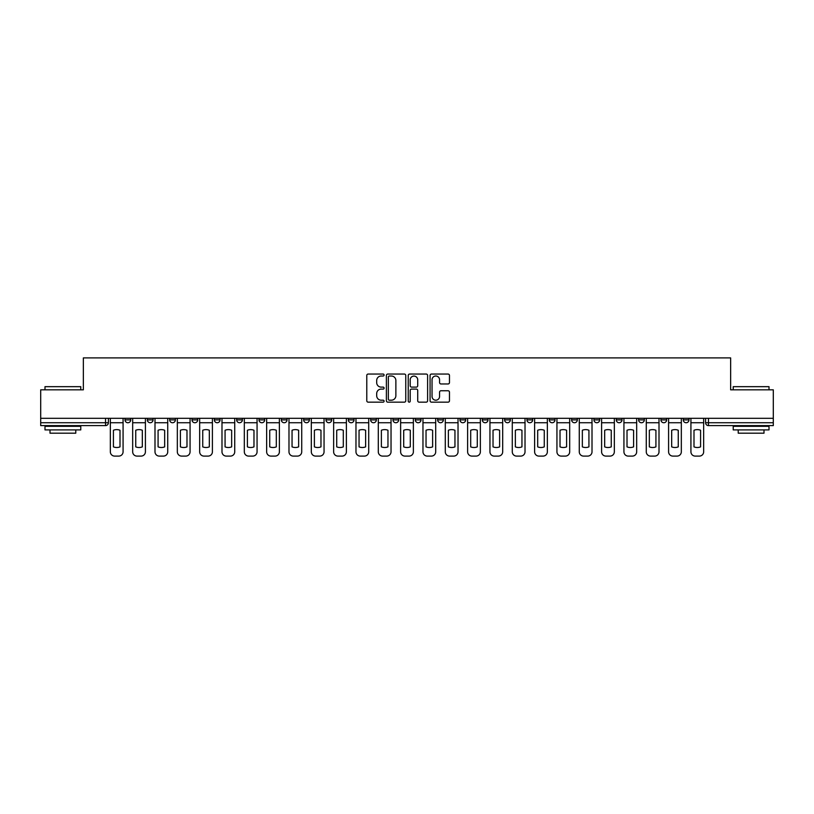 <?xml version="1.0" encoding="UTF-8"?>
<svg xmlns="http://www.w3.org/2000/svg" width="814" height="814" viewBox="0 0 814 814"><rect width="100%" height="100%" fill="white"/><g stroke="black" fill="none" stroke-linecap="round" stroke-linejoin="round"><path stroke-width="1.22" d="M384.096 375.04A0.987 0.987 0 0 0 383.119 374.053L368.182 374.053A1.404 1.404 0 0 0 366.778 375.458L366.778 400.753A1.404 1.404 0 0 0 368.182 402.157L383.119 402.157A0.987 0.987 0 0 0 384.096 401.17A0.987 0.987 0 0 0 383.119 400.193L381.186 400.193A4.497 4.497 0 0 1 376.689 395.696L376.689 393.589A4.497 4.497 0 0 1 381.186 389.092L383.119 389.092A0.987 0.987 0 0 0 384.096 388.105A0.987 0.987 0 0 0 383.119 387.118L381.186 387.118A4.497 4.497 0 0 1 376.689 382.621L376.689 380.514A4.497 4.497 0 0 1 381.186 376.017L383.119 376.017A0.987 0.987 0 0 0 384.096 375.04M683.261 419.882L683.261 418.304L683.261 419.882A2.859 2.859 0 0 0 686.131 422.741A2.859 2.859 0 0 1 683.261 419.882L688.99 419.882A2.859 2.859 0 0 1 686.131 422.741A2.859 2.859 0 0 0 688.99 419.882L688.99 418.304M660.937 418.304L660.937 419.882L666.656 419.882A2.859 2.859 0 0 1 663.797 422.741A2.859 2.859 0 0 1 660.937 419.882L660.937 418.304M571.611 419.882L571.611 418.304L571.611 419.882A2.859 2.859 0 0 0 574.481 422.741A2.859 2.859 0 0 1 571.611 419.882L577.34 419.882A2.859 2.859 0 0 1 574.481 422.741A2.859 2.859 0 0 0 577.34 419.882L577.34 418.304L577.34 419.882M370.645 418.304L370.645 419.882L376.363 419.882A2.859 2.859 0 0 1 373.504 422.741A2.859 2.859 0 0 1 370.645 419.882L370.645 418.304M303.653 418.304L303.653 419.882L309.381 419.882A2.859 2.859 0 0 1 306.512 422.741A2.859 2.859 0 0 1 303.653 419.882L303.653 418.304M258.994 418.304L258.994 419.882L264.713 419.882A2.859 2.859 0 0 1 261.854 422.741A2.859 2.859 0 0 1 258.994 419.882L258.994 418.304M236.66 418.304L236.66 419.882L242.389 419.882A2.859 2.859 0 0 1 239.52 422.741A2.859 2.859 0 0 1 236.66 419.882L236.66 418.304M192.002 418.304L192.002 419.882L197.731 419.882A2.859 2.859 0 0 1 194.861 422.741A2.859 2.859 0 0 1 192.002 419.882L192.002 418.304M448.066 383.964A1.404 1.404 0 0 0 449.47 382.56L449.47 375.458A1.404 1.404 0 0 0 448.066 374.053L431.481 374.053A1.404 1.404 0 0 0 430.077 375.458L430.077 400.753A1.404 1.404 0 0 0 431.481 402.157L448.066 402.157A1.404 1.404 0 0 0 449.47 400.753L449.47 392.175A1.404 1.404 0 0 0 448.066 390.771L440.964 390.771A1.404 1.404 0 0 0 439.56 392.175L439.56 396.428A3.755 3.755 0 0 1 435.805 400.193A3.755 3.755 0 0 1 432.041 396.428L432.041 379.782A3.755 3.755 0 0 1 435.805 376.017A3.755 3.755 0 0 1 439.56 379.782L439.56 382.56A1.404 1.404 0 0 0 440.964 383.964L448.066 383.964M40.7 418.304L40.7 389.825L83.354 389.825L83.354 357.906L730.646 357.906L730.646 389.825L773.3 389.825L773.3 418.304L40.7 418.304L40.7 422.741L108.404 422.741L108.404 418.304L108.404 422.741A2.859 2.859 0 0 1 105.545 425.61L40.7 425.61L40.7 422.741M405.769 375.458A1.404 1.404 0 0 0 404.365 374.053L387.79 374.053A1.404 1.404 0 0 0 386.385 375.458L386.385 400.753A1.404 1.404 0 0 0 387.79 402.157L404.365 402.157A1.404 1.404 0 0 0 405.769 400.753L405.769 375.458M409.635 374.053L426.21 374.053A1.404 1.404 0 0 1 427.615 375.458L427.615 400.753A1.404 1.404 0 0 1 426.21 402.157L419.118 402.157A1.404 1.404 0 0 1 417.714 400.753L417.714 390.496A1.404 1.404 0 0 0 416.31 389.092L411.599 389.092A1.404 1.404 0 0 0 410.195 390.496L410.195 401.17A0.987 0.987 0 0 1 409.208 402.157A0.987 0.987 0 0 1 408.231 401.17L408.231 375.458A1.404 1.404 0 0 1 409.635 374.053M705.596 418.304L705.596 422.741L773.3 422.741L773.3 425.61L708.455 425.61A2.859 2.859 0 0 1 705.596 422.741L705.596 418.304M773.3 418.304L773.3 422.741M666.656 418.304L666.656 419.882L666.656 418.304M638.603 418.304L638.603 419.882L644.332 419.882L644.332 418.304L644.332 419.882A2.859 2.859 0 0 1 641.463 422.741A2.859 2.859 0 0 1 638.603 419.882A2.859 2.859 0 0 0 641.463 422.741M621.998 418.304L621.998 419.882A2.859 2.859 0 0 1 619.139 422.741A2.859 2.859 0 0 1 616.269 419.882L621.998 419.882M616.269 418.304L616.269 419.882M593.945 418.304L593.945 419.882L599.674 419.882L599.674 418.304L599.674 419.882A2.859 2.859 0 0 1 596.804 422.741A2.859 2.859 0 0 1 593.945 419.882A2.859 2.859 0 0 0 596.804 422.741M549.287 418.304L549.287 419.882L555.006 419.882L555.006 418.304L555.006 419.882A2.859 2.859 0 0 1 552.146 422.741A2.859 2.859 0 0 1 549.287 419.882A2.859 2.859 0 0 0 552.146 422.741M532.682 419.882L532.682 418.304L532.682 419.882A2.859 2.859 0 0 1 529.812 422.741A2.859 2.859 0 0 1 526.953 419.882L532.682 419.882A2.859 2.859 0 0 1 529.812 422.741M526.953 418.304L526.953 419.882M510.347 418.304L510.347 419.882A2.859 2.859 0 0 1 507.488 422.741A2.859 2.859 0 0 1 504.619 419.882L510.347 419.882A2.859 2.859 0 0 1 507.488 422.741M504.619 418.304L504.619 419.882M488.013 418.304L488.013 419.882A2.859 2.859 0 0 1 485.154 422.741A2.859 2.859 0 0 1 482.295 419.882L488.013 419.882M482.295 418.304L482.295 419.882M465.689 418.304L465.689 419.882A2.859 2.859 0 0 1 462.83 422.741A2.859 2.859 0 0 1 459.961 419.882L465.689 419.882M459.961 418.304L459.961 419.882M443.355 418.304L443.355 419.882A2.859 2.859 0 0 1 440.496 422.741A2.859 2.859 0 0 1 437.637 419.882L443.355 419.882M437.637 418.304L437.637 419.882M421.031 418.304L421.031 419.882A2.859 2.859 0 0 1 418.162 422.741A2.859 2.859 0 0 1 415.303 419.882A2.859 2.859 0 0 0 418.162 422.741M415.303 418.304L415.303 419.882L421.031 419.882M398.697 418.304L398.697 419.882A2.859 2.859 0 0 1 395.838 422.741A2.859 2.859 0 0 1 392.969 419.882A2.859 2.859 0 0 0 395.838 422.741M392.969 418.304L392.969 419.882L398.697 419.882M376.363 418.304L376.363 419.882A2.859 2.859 0 0 1 373.504 422.741M354.039 418.304L354.039 419.882A2.859 2.859 0 0 1 351.17 422.741A2.859 2.859 0 0 1 348.311 419.882L354.039 419.882M348.311 418.304L348.311 419.882M331.705 418.304L331.705 419.882A2.859 2.859 0 0 1 328.846 422.741A2.859 2.859 0 0 1 325.987 419.882L331.705 419.882L331.705 418.304M325.987 418.304L325.987 419.882M309.381 418.304L309.381 419.882M287.047 418.304L287.047 419.882A2.859 2.859 0 0 1 284.188 422.741A2.859 2.859 0 0 1 281.318 419.882L287.047 419.882L287.047 418.304M281.318 418.304L281.318 419.882M264.713 418.304L264.713 419.882L264.713 418.304M242.389 419.882L242.389 418.304L242.389 419.882A2.859 2.859 0 0 1 239.52 422.741M220.055 418.304L220.055 419.882A2.859 2.859 0 0 1 217.196 422.741A2.859 2.859 0 0 1 214.326 419.882A2.859 2.859 0 0 0 217.196 422.741A2.859 2.859 0 0 0 220.055 419.882L220.055 418.304M214.326 418.304L214.326 419.882L220.055 419.882M197.731 418.304L197.731 419.882M175.397 418.304L175.397 419.882A2.859 2.859 0 0 1 172.537 422.741A2.859 2.859 0 0 1 169.668 419.882A2.859 2.859 0 0 0 172.537 422.741A2.859 2.859 0 0 0 175.397 419.882L169.668 419.882L169.668 418.304M147.344 418.304L147.344 419.882L153.063 419.882L153.063 418.304L153.063 419.882A2.859 2.859 0 0 1 150.203 422.741A2.859 2.859 0 0 1 147.344 419.882A2.859 2.859 0 0 0 150.203 422.741M125.01 418.304L125.01 419.882L130.739 419.882L130.739 418.304L130.739 419.882A2.859 2.859 0 0 1 127.869 422.741A2.859 2.859 0 0 1 125.01 419.882A2.859 2.859 0 0 0 127.869 422.741M105.545 418.304L105.545 425.61A2.859 2.859 0 0 0 108.404 422.741M389.336 376.017A0.987 0.987 0 0 0 388.349 377.004L388.349 399.206A0.987 0.987 0 0 0 389.336 400.193L391.371 400.193A4.497 4.497 0 0 0 395.869 395.696L395.869 380.514A4.497 4.497 0 0 0 391.371 376.017L389.336 376.017M417.714 379.853A3.755 3.755 0 0 0 413.96 376.088A3.755 3.755 0 0 0 410.195 379.853L410.195 385.714A1.404 1.404 0 0 0 411.599 387.118L416.31 387.118A1.404 1.404 0 0 0 417.714 385.714L417.714 379.853M110.338 422.741L110.338 451.801A4.294 4.294 149.7 0 0 114.632 456.094L118.783 456.094A4.294 4.294 -30.3 0 0 123.077 451.801L123.077 422.741L110.338 422.741L110.338 418.304M123.077 422.741L123.077 418.304M120.004 446.876L120.004 430.25A8.873 8.873 149.7 0 0 113.421 430.25L113.421 446.876A8.873 8.873 -30.3 0 0 120.004 446.876M132.672 422.741L132.672 451.801A4.294 4.294 149.7 0 0 136.966 456.094L141.117 456.094A4.294 4.294 -30.3 0 0 145.411 451.801L145.411 422.741L132.672 422.741L132.672 418.304M145.411 422.741L145.411 418.304M142.328 446.876L142.328 430.25A8.873 8.873 149.7 0 0 135.745 430.25L135.745 446.876A8.873 8.873 -30.3 0 0 142.328 446.876M154.996 422.741L154.996 451.801A4.294 4.294 149.7 0 0 159.29 456.094L163.441 456.094A4.294 4.294 -30.3 0 0 167.735 451.801L167.735 422.741L154.996 422.741L154.996 418.304M167.735 422.741L167.735 418.304M164.662 446.876L164.662 430.25A8.873 8.873 149.7 0 0 158.079 430.25L158.079 446.876A8.873 8.873 -30.3 0 0 164.662 446.876M177.33 422.741L177.33 451.801A4.294 4.294 149.7 0 0 181.624 456.094L185.775 456.094A4.294 4.294 -30.3 0 0 190.069 451.801L190.069 422.741L177.33 422.741L177.33 418.304M190.069 422.741L190.069 418.304M186.986 446.876L186.986 430.25A8.873 8.873 149.7 0 0 180.403 430.25L180.403 446.876A8.873 8.873 -30.3 0 0 186.986 446.876M199.664 422.741L199.664 451.801A4.294 4.294 149.7 0 0 203.958 456.094L208.109 456.094A4.294 4.294 -30.3 0 0 212.403 451.801L212.403 422.741L199.664 422.741L199.664 418.304M212.403 422.741L212.403 418.304M209.32 446.876L209.32 430.25A8.873 8.873 149.7 0 0 202.737 430.25L202.737 446.876A8.873 8.873 -30.3 0 0 209.32 446.876M221.988 422.741L221.988 451.801A4.294 4.294 149.7 0 0 226.282 456.094L230.433 456.094A4.294 4.294 -30.3 0 0 234.727 451.801L234.727 422.741L221.988 422.741L221.988 418.304M234.727 422.741L234.727 418.304M231.654 446.876L231.654 430.25A8.873 8.873 149.7 0 0 225.071 430.25L225.071 446.876A8.873 8.873 -30.3 0 0 231.654 446.876M44.994 386.67L80.779 386.67L44.994 386.67L44.994 389.825M80.779 429.904L44.994 429.904L44.994 426.322L80.779 426.322L80.779 429.904M75.773 429.904L75.773 433.19L50 433.19L50 429.904M733.221 386.67L769.006 386.67L733.221 386.67L733.221 389.825M769.006 429.904L733.221 429.904L733.221 426.322L769.006 426.322L769.006 429.904M764 429.904L764 433.19L738.227 433.19L738.227 429.904M244.322 422.741L244.322 451.801A4.294 4.294 149.7 0 0 248.616 456.094L252.767 456.094A4.294 4.294 -30.3 0 0 257.061 451.801L257.061 422.741L244.322 422.741L244.322 418.304M257.061 422.741L257.061 418.304M253.978 446.876L253.978 430.25A8.873 8.873 149.7 0 0 247.395 430.25L247.395 446.876A8.873 8.873 -30.3 0 0 253.978 446.876M266.646 422.741L266.646 451.801A4.294 4.294 149.7 0 0 270.94 456.094L275.091 456.094A4.294 4.294 -30.3 0 0 279.385 451.801L279.385 422.741L266.646 422.741L266.646 418.304M279.385 422.741L279.385 418.304M276.312 446.876L276.312 430.25A8.873 8.873 149.7 0 0 269.729 430.25L269.729 446.876A8.873 8.873 -30.3 0 0 276.312 446.876M288.98 422.741L288.98 451.801A4.294 4.294 149.7 0 0 293.274 456.094L297.425 456.094A4.294 4.294 -30.3 0 0 301.719 451.801L301.719 422.741L288.98 422.741L288.98 418.304M301.719 422.741L301.719 418.304M298.646 446.876L298.646 430.25A8.873 8.873 149.7 0 0 292.053 430.25L292.053 446.876A8.873 8.873 -30.3 0 0 298.646 446.876M311.314 422.741L311.314 451.801A4.294 4.294 149.7 0 0 315.608 456.094L319.76 456.094A4.294 4.294 -30.3 0 0 324.053 451.801L324.053 422.741L311.314 422.741L311.314 418.304M324.053 422.741L324.053 418.304M320.97 446.876L320.97 430.25A8.873 8.873 149.7 0 0 314.387 430.25L314.387 446.876A8.873 8.873 -30.3 0 0 320.97 446.876M333.638 422.741L333.638 451.801A4.294 4.294 149.7 0 0 337.932 456.094L342.084 456.094A4.294 4.294 -30.3 0 0 346.377 451.801L346.377 422.741L333.638 422.741L333.638 418.304M346.377 422.741L346.377 418.304M343.305 446.876L343.305 430.25A8.873 8.873 149.7 0 0 336.721 430.25L336.721 446.876A8.873 8.873 -30.3 0 0 343.305 446.876M355.972 422.741L355.972 451.801A4.294 4.294 149.7 0 0 360.266 456.094L364.418 456.094A4.294 4.294 -30.3 0 0 368.711 451.801L368.711 422.741L355.972 422.741L355.972 418.304M368.711 422.741L368.711 418.304M365.628 446.876L365.628 430.25A8.873 8.873 149.7 0 0 359.045 430.25L359.045 446.876A8.873 8.873 -30.3 0 0 365.628 446.876M378.296 422.741L378.296 451.801A4.294 4.294 149.7 0 0 382.59 456.094L386.742 456.094A4.294 4.294 -30.3 0 0 391.035 451.801L391.035 422.741L378.296 422.741L378.296 418.304M391.035 422.741L391.035 418.304M387.963 446.876L387.963 430.25A8.873 8.873 149.7 0 0 381.379 430.25L381.379 446.876A8.873 8.873 -30.3 0 0 387.963 446.876M400.63 422.741L400.63 451.801A4.294 4.294 149.7 0 0 404.924 456.094L409.076 456.094A4.294 4.294 -30.3 0 0 413.37 451.801L413.37 422.741L400.63 422.741L400.63 418.304M413.37 422.741L413.37 418.304M410.297 446.876L410.297 430.25A8.873 8.873 149.7 0 0 403.703 430.25L403.703 446.876A8.873 8.873 -30.3 0 0 410.297 446.876M422.965 422.741L422.965 451.801A4.294 4.294 149.7 0 0 427.258 456.094L431.41 456.094A4.294 4.294 -30.3 0 0 435.704 451.801L435.704 422.741L422.965 422.741L422.965 418.304M435.704 422.741L435.704 418.304M432.621 446.876L432.621 430.25A8.873 8.873 149.7 0 0 426.037 430.25L426.037 446.876A8.873 8.873 -30.3 0 0 432.621 446.876M445.289 422.741L445.289 451.801A4.294 4.294 149.7 0 0 449.582 456.094L453.734 456.094A4.294 4.294 -30.3 0 0 458.028 451.801L458.028 422.741L445.289 422.741L445.289 418.304M458.028 422.741L458.028 418.304M454.955 446.876L454.955 430.25A8.873 8.873 149.7 0 0 448.372 430.25L448.372 446.876A8.873 8.873 -30.3 0 0 454.955 446.876M467.623 422.741L467.623 451.801A4.294 4.294 149.7 0 0 471.917 456.094L476.068 456.094A4.294 4.294 -30.3 0 0 480.362 451.801L480.362 422.741L467.623 422.741L467.623 418.304M480.362 422.741L480.362 418.304M477.279 446.876L477.279 430.25A8.873 8.873 149.7 0 0 470.696 430.25L470.696 446.876A8.873 8.873 -30.3 0 0 477.279 446.876M489.947 422.741L489.947 451.801A4.294 4.294 149.7 0 0 494.24 456.094L498.392 456.094A4.294 4.294 -30.3 0 0 502.686 451.801L502.686 422.741L489.947 422.741L489.947 418.304M502.686 422.741L502.686 418.304M499.613 446.876L499.613 430.25A8.873 8.873 149.7 0 0 493.03 430.25L493.03 446.876A8.873 8.873 -30.3 0 0 499.613 446.876M512.281 422.741L512.281 451.801A4.294 4.294 149.7 0 0 516.575 456.094L520.726 456.094A4.294 4.294 -30.3 0 0 525.02 451.801L525.02 422.741L512.281 422.741L512.281 418.304M525.02 422.741L525.02 418.304M521.947 446.876L521.947 430.25A8.873 8.873 149.7 0 0 515.354 430.25L515.354 446.876A8.873 8.873 -30.3 0 0 521.947 446.876M534.615 422.741L534.615 451.801A4.294 4.294 149.7 0 0 538.909 456.094L543.06 456.094A4.294 4.294 -30.3 0 0 547.354 451.801L547.354 422.741L534.615 422.741L534.615 418.304M547.354 422.741L547.354 418.304M544.271 446.876L544.271 430.25A8.873 8.873 149.7 0 0 537.688 430.25L537.688 446.876A8.873 8.873 -30.3 0 0 544.271 446.876M556.939 422.741L556.939 451.801A4.294 4.294 149.7 0 0 561.233 456.094L565.384 456.094A4.294 4.294 -30.3 0 0 569.678 451.801L569.678 422.741L556.939 422.741L556.939 418.304M569.678 422.741L569.678 418.304M566.605 446.876L566.605 430.25A8.873 8.873 149.7 0 0 560.022 430.25L560.022 446.876A8.873 8.873 -30.3 0 0 566.605 446.876M579.273 422.741L579.273 451.801A4.294 4.294 149.7 0 0 583.567 456.094L587.718 456.094A4.294 4.294 -30.3 0 0 592.012 451.801L592.012 422.741L579.273 422.741L579.273 418.304M592.012 422.741L592.012 418.304M588.929 446.876L588.929 430.25A8.873 8.873 149.7 0 0 582.346 430.25L582.346 446.876A8.873 8.873 -30.3 0 0 588.929 446.876M601.597 422.741L601.597 451.801A4.294 4.294 149.7 0 0 605.891 456.094L610.042 456.094A4.294 4.294 -30.3 0 0 614.336 451.801L614.336 422.741L601.597 422.741L601.597 418.304M614.336 422.741L614.336 418.304M611.263 446.876L611.263 430.25A8.873 8.873 149.7 0 0 604.68 430.25L604.68 446.876A8.873 8.873 -30.3 0 0 611.263 446.876M623.931 422.741L623.931 451.801A4.294 4.294 149.7 0 0 628.225 456.094L632.376 456.094A4.294 4.294 -30.3 0 0 636.67 451.801L636.67 422.741L623.931 422.741L623.931 418.304M636.67 422.741L636.67 418.304M633.597 446.876L633.597 430.25A8.873 8.873 149.7 0 0 627.014 430.25L627.014 446.876A8.873 8.873 -30.3 0 0 633.597 446.876M646.265 422.741L646.265 451.801A4.294 4.294 149.7 0 0 650.559 456.094L654.71 456.094A4.294 4.294 -30.3 0 0 659.004 451.801L659.004 422.741L646.265 422.741L646.265 418.304M659.004 422.741L659.004 418.304M655.921 446.876L655.921 430.25A8.873 8.873 149.7 0 0 649.338 430.25L649.338 446.876A8.873 8.873 -30.3 0 0 655.921 446.876M668.589 422.741L668.589 451.801A4.294 4.294 149.7 0 0 672.883 456.094L677.034 456.094A4.294 4.294 -30.3 0 0 681.328 451.801L681.328 422.741L668.589 422.741L668.589 418.304M681.328 422.741L681.328 418.304M678.255 446.876L678.255 430.25A8.873 8.873 149.7 0 0 671.672 430.25L671.672 446.876A8.873 8.873 -30.3 0 0 678.255 446.876M690.923 422.741L690.923 451.801A4.294 4.294 149.7 0 0 695.217 456.094L699.368 456.094A4.294 4.294 -30.3 0 0 703.662 451.801L703.662 422.741L690.923 422.741L690.923 418.304M703.662 422.741L703.662 418.304M700.579 446.876L700.579 430.25A8.873 8.873 149.7 0 0 693.996 430.25L693.996 446.876A8.873 8.873 -30.3 0 0 700.579 446.876M708.455 418.304L708.455 425.61M80.779 389.825L80.779 386.67M72.619 426.322L72.619 425.61M53.154 426.322L53.154 425.61M769.006 389.825L769.006 386.67M760.846 426.322L760.846 425.61M741.381 426.322L741.381 425.61"/></g></svg>
